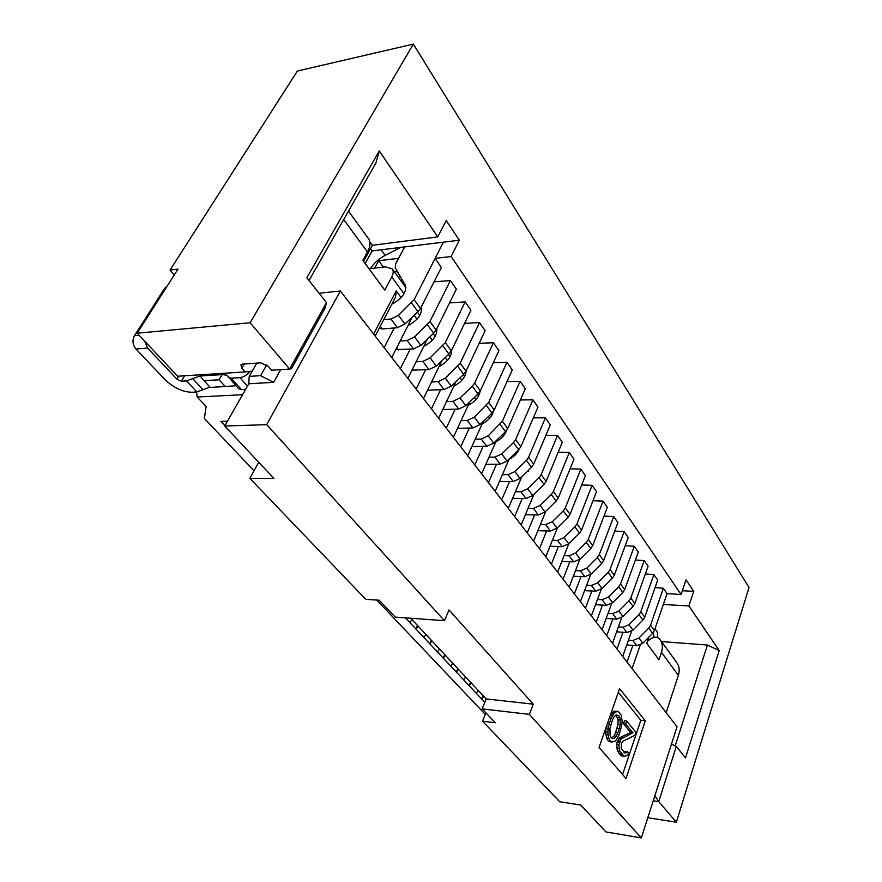 <?xml version="1.0" encoding="UTF-8"?>
<svg xmlns="http://www.w3.org/2000/svg" width="882" height="882" viewBox="0 0 882 882"><rect width="100%" height="100%" fill="white"/><g stroke="black" fill="none" stroke-linecap="round" stroke-linejoin="round"><path stroke-width="1.32" d="M170.039 270.101L297.355 71.045L413.327 44.1L250.146 322.757L137.206 333.198L177.999 269.076L170.039 270.101L174.272 274.93M196.62 391.994L197.16 397.01L206.09 406.525L204.37 418.487L254.049 470.812M197.16 397.01L242.572 394.706M227.523 421.111L220.974 421.342L224.976 425.598M484.78 702.348L405.455 617.852M485.265 714.398L376.724 600.047M365.148 263.597L372.083 250.918L370.495 248.735M372.083 250.918L459.357 240.224L451.11 256.508L681.08 594.49L686.042 579.783L693.748 591.315L688.875 605.945L719.227 650.563L707.43 645.029L675.215 745.841M309.02 280.509L375.908 162.972L379.271 150.921L437.77 236.894L446.226 220.555L459.357 240.224M654.885 795.718L658.733 801.606L676.351 746.37L671.467 744.11M719.227 650.563L685.501 757.969L676.351 746.37M379.271 150.921L306.859 277.764L326.483 302.658L289.66 369.062L291.479 368.654L325.05 308.038L326.483 302.658M250.146 322.757L289.66 369.062L271.601 370.22L268.293 366.394L260.763 362.844L242.616 364.09L240.863 364.95L241.877 368.147L244.292 363.979M413.327 44.1L749.027 587.544L676.329 822.222L647.818 817.713M653.253 800.79L658.733 801.606L676.329 822.222M582.958 807.438L580.455 805.001M682.348 590.742L693.748 591.315M688.875 605.945L663.341 604.479M661.511 641.589L707.43 645.029M657.807 637.653L657.2 631.854L654.984 628.8M653.419 632.372L653.926 637.388M647.52 641.137L651.555 638.303C654.819 636.694 657.465 636.881 659.504 638.888L660.023 639.538C662.536 643.132 663.021 647.399 661.467 652.316L658.953 659.747L646.771 643.309L648.92 637.08M319.075 293.243L340.364 291.005L677.045 726.746L641.324 837.9L605.978 831.947L580.709 805.034L559.706 801.738L482.542 721.2L485.883 712.843M348.5 211.129L368.566 238.724C370.782 241.944 370.407 246.343 367.463 251.932L362.8 260.433L384.817 290.112L391.762 276.992C393.493 273.607 393.659 270.906 392.281 268.9L385.621 266.849L368.985 268.767M528.153 470.613L528.66 471.308M515.264 453.072L516.014 454.098M502.034 435.047L503.038 436.403M488.419 416.502L489.686 418.233M474.417 397.44L475.96 399.546M460.007 377.805L461.848 380.318M445.167 357.607L447.328 360.54M429.898 336.792L432.378 340.176M414.143 315.348L416.988 319.218M375.181 336.064L395.489 297.234L396.205 290.917L401.123 297.609M660.023 639.538L676.825 662.647C679.338 666.241 679.857 670.463 678.368 675.325L666.153 712.645M258.724 462.234L249.904 478.408L365.787 599.352L379.205 600.212L395.213 617.113L444.418 620.674L449.048 609.947L533.257 704.167L529.354 714.376L482.145 708.896L486.147 698.941L410.736 618.238M444.418 620.674L266.717 424.65L224.723 426.028L273.872 478.364L249.904 478.408M340.364 291.005L266.717 424.65M641.324 837.9L529.354 714.376M645.293 720.837L626 778.486L599.054 747.407L619.583 688.677L645.293 720.837L640.817 720.329L618.315 692.315M533.257 704.167L486.147 698.941M482.145 708.896L495.287 722.766L482.542 721.2M391.773 357.53L412.214 317.167M407.87 378.367L427.34 339.206M147.625 348.07L135.949 349.04L165.265 379.855C173.688 387.815 182.508 391.95 191.703 392.258L196.851 391.983L186.488 380.903L181.328 381.222L176.885 379.139L147.625 348.07L144.692 341.169M209.971 387.088L196.851 391.983M235.836 385.71L225.263 386.548L219.078 379.778L204.051 380.682L200.071 376.019L222.11 374.618L219.078 379.778M249.926 371.421C246.905 375.093 243.564 377.165 239.926 377.65L231.15 378.18L241.425 389.579L238.449 388.598L227.016 375.181L222.11 374.618M241.425 389.579L245.615 389.348M437.77 236.894L372.38 245.295L369.867 241.833M231.15 378.18L228.173 377.231M200.071 376.019L186.488 380.903M204.051 380.682L210.247 387.396L225.263 386.548M135.949 349.04C132.609 344.807 132.113 340.375 134.461 335.722L139.169 335.292M165.772 288.304L164.559 288.447L167.194 286.066M164.559 288.447L134.461 335.722M252.186 371.19L245.218 371.906L241.877 368.147M245.218 371.906L177.646 376.239L137.206 333.198M256.805 363.119L249.22 376.371L248.801 383.769L224.723 426.028M248.801 383.769L273.618 382.347L260.62 375.666L266.695 364.939M280.719 369.635L273.618 382.347M249.22 376.371L260.62 375.666M372.38 245.295L363.538 261.425M622.571 774.539L640.817 720.329M626.716 721.046L624.456 720.781L623.442 723.714L630.685 732.512L632.934 732.777L620.917 739.072L618.877 745.025L619.77 751.111L624.236 756.37L627.521 755.257L628.579 753.184L627.278 751.651L624.974 753.085L621.314 748.741L621.424 743.019L622.758 741.266L634.974 735.268L635.955 732.347L626.716 721.046L625.713 723.979L632.934 732.777M624.236 756.37L621.964 756.072L619.925 754.507L617.499 750.814L616.606 744.739L617.157 742.049L619.781 737.639L630.685 732.512M623.971 752.445L625.018 751.365L627.278 751.651M610.399 714.949L613.894 711.267L618.117 711.366L614.754 712.314L611.193 718.157L609.352 717.948M607.93 740.428L610.223 740.715L612.042 742.016L609.76 741.729L607.93 740.428L606.518 737.925L605.603 731.751L606.188 727.022M624.147 752.555L626.165 752.82M619.925 754.507L622.196 754.805M618.877 753.272L621.149 753.57M617.499 750.814L619.77 751.111M616.849 748.377L619.12 748.664M616.606 744.739L618.877 745.025M617.157 742.049L619.429 742.324M617.565 740.858L619.837 741.134M618.646 738.785L620.917 739.072M619.781 737.639L622.053 737.914M623.442 723.714L625.713 723.979M618.117 711.366L621.281 715.236L622.174 721.333L621.534 726.426L618.955 735.048L616.783 739.182L615.427 740.946L612.042 742.016M606.518 737.925L608.812 738.201L610.223 740.715M605.791 734.519L608.084 734.794L608.812 738.201M605.603 731.751L607.896 732.027L608.084 734.794M605.901 728.708L608.194 728.984L607.896 732.027M606.331 726.592L608.547 726.856L608.194 728.984M607.477 723.317L609.319 723.538L608.547 726.856M609.319 723.538L611.193 718.157M610.3 715.258L612.505 715.5M611.116 713.792L613.398 714.045M612.472 712.072L614.754 712.314M613.894 711.267L616.176 711.52M617.83 732.865L616.331 736.128L614.026 738.443L612.814 738.697L611.259 737.705L610.124 735.511L609.903 728.466L612.34 720.374L613.85 717.121L616.154 714.861L618.888 715.666L620.002 717.86L620.222 724.828L619.263 728.708L617.83 732.865L615.559 732.589L614.059 735.853L616.331 736.128M611.843 738.08L614.059 735.853M615.559 732.589L617.951 724.574L618.117 719.745L616 715.004M612.042 738.201L614.026 738.443M616.617 715.412L618.888 715.666M617.731 717.606L620.002 717.86M618.117 719.745L620.388 720.01M617.951 724.574L620.222 724.828M616.992 728.433L619.263 728.708M681.08 594.49L667.068 593.63L654.4 630.52L652.625 633.309L648.777 628.028L650.552 625.228L663.341 588.25L655.083 587.577M383.769 319.637L390.958 319.008L398.432 315.293L414.121 299.693L443.359 242.219M441.088 267.985L420.505 308.491L417.98 311.754L411.574 302.978M400.174 341.047L407.142 340.518L414.529 336.891L429.931 321.467L450.404 280.575L434.054 281.832M456.126 289.66L436.127 330L433.657 333.242L427.439 324.719M416.095 361.829L422.842 361.4L430.151 357.849L445.278 342.602L465.167 301.898L449.555 302.901M470.723 310.707L451.297 350.882L448.872 354.09L442.841 345.821M431.541 382.005L438.089 381.652L445.311 378.191L460.183 363.108L479.499 322.603L464.594 323.396M484.902 331.158L466.016 371.157L463.645 374.343L457.791 366.317M446.524 401.597L452.896 401.332L460.029 397.947L472.311 386.206L474.648 383.031L493.424 342.723L479.158 343.318M498.683 351.036L480.326 390.847L478 394L472.311 386.206M461.088 420.648L467.273 420.449L474.329 417.142L488.705 402.39L506.963 362.293L493.303 362.711M512.089 370.363L494.218 409.976L491.947 413.118L486.412 405.533M475.244 439.17L481.252 439.038L488.231 435.796L502.376 421.199L520.126 381.311L507.029 381.586M525.121 389.171L507.734 428.586L505.496 431.695L500.116 424.319M488.992 457.174L494.846 457.097L501.748 453.943L513.456 442.588L515.661 439.501L532.937 399.822L520.358 399.965M537.8 407.462L520.876 446.678L518.682 449.754L513.456 442.588M502.376 474.692L508.076 474.681L514.901 471.583L526.422 460.36L528.583 457.295L545.407 417.836L533.312 417.859M550.136 425.267L533.654 464.274L531.504 467.339L526.422 460.36M515.386 491.748L520.942 491.781L527.69 488.749L539.034 477.658L541.162 474.615L557.534 435.366L545.903 435.289M562.165 442.61L546.101 481.407L543.996 484.438L539.034 477.658M528.053 508.352L533.467 508.429L540.148 505.463L551.316 494.493L553.411 491.472L569.364 452.455L558.163 452.279M573.862 459.5L558.218 498.087L556.145 501.097L551.316 494.493M540.39 524.525L545.66 524.636L552.275 521.736L563.278 510.876L565.329 507.889L580.874 469.092L570.081 468.838M585.273 475.96L570.015 514.338L567.986 517.315L563.278 510.876M552.397 540.291L557.545 540.434L564.083 537.59L574.932 526.852L576.949 523.886L592.098 485.309L581.69 484.979M596.386 492.002L581.514 530.159L579.518 533.125L574.932 526.852M564.094 555.638L569.122 555.825L575.593 553.036L586.287 542.408L588.272 539.464L603.045 501.119L592.991 500.722M607.224 507.646L592.715 545.594L590.753 548.527L586.287 542.408M575.505 570.61L580.411 570.83L586.817 568.096L597.357 557.578L599.308 554.657L613.718 516.543L604.005 516.08M617.797 522.905L603.641 560.632L601.711 563.543L597.357 557.578M586.618 585.218L591.425 585.461L597.753 582.782L608.161 572.374L610.068 569.474L624.125 531.592L614.732 531.074M628.116 537.788L614.291 575.296L612.395 578.184L608.161 572.374M597.467 599.462L602.152 599.727L608.426 597.092L618.69 586.806L620.564 583.928L634.29 546.267L625.195 545.704M638.182 552.319L624.688 589.606L622.824 592.472L618.69 586.806M608.051 613.365L612.626 613.652L618.844 611.072L628.954 600.874L630.806 598.029L644.202 560.599L635.404 559.993M648.005 566.498L634.831 603.575L633 606.419L628.954 600.874M618.37 626.926L622.857 627.234L629.009 624.71L638.987 614.622L640.795 611.788L653.893 574.59L645.359 573.95M657.608 580.356L644.731 617.202L642.923 620.024L638.987 614.622M628.447 640.178L632.835 640.508L638.921 638.017L642.824 643.254L636.76 645.723L626.771 644.951M642.824 643.254L652.625 633.309M638.921 638.017L648.777 628.028M663.341 588.25L667.068 593.63M653.893 574.59L657.696 580.091M644.202 560.599L648.105 566.233M634.29 546.267L638.281 552.044M624.125 531.592L628.227 537.502M613.718 516.543L617.907 522.607M603.045 501.119L607.345 507.337M592.098 485.309L596.508 491.682M580.874 469.092L585.405 475.63M569.364 452.455L574.006 459.158M557.534 435.366L562.308 442.257M545.407 417.836L550.291 424.904M532.937 399.822L537.965 407.087M520.126 381.311L525.286 388.775M506.963 362.293L512.266 369.955M493.424 342.723L498.881 350.617M479.499 322.603L485.111 330.717M465.167 301.898L470.944 310.243M450.404 280.575L456.358 289.175M435.212 258.613L441.342 267.478M435.058 258.393L451.11 256.508M629.009 624.71L633 630.068L626.882 632.581L616.606 631.843M633 630.068L642.923 620.024M618.844 611.072L622.935 616.562L616.75 619.12L606.199 618.425M622.935 616.562L633 606.419M608.426 597.092L612.626 602.726L606.375 605.339L595.526 604.688M612.626 602.726L622.824 592.472M483.722 696.339L481.616 698.985L482.994 695.567M597.753 582.782L602.064 588.548L595.747 591.205L584.579 590.62M602.064 588.548L612.395 578.184M476.17 693.186L478.287 690.529M471.286 683.032L469.147 685.7L470.558 682.26M586.817 568.096L591.227 574.017L584.854 576.718L573.355 576.189M591.227 574.017L601.711 563.543M463.557 679.746L465.707 677.067M458.53 669.383L456.358 672.073L457.802 668.611M575.593 553.036L580.124 559.111L573.675 561.867L561.834 561.404M580.124 559.111L590.753 548.527M450.625 665.965L452.808 663.264M445.443 655.37L443.227 658.093L444.715 654.598M564.083 537.59L568.725 543.819L562.209 546.642L550.004 546.245M568.725 543.819L579.518 533.125M437.351 651.831L439.567 649.097M432.004 640.994L429.766 643.75L431.287 640.233M552.275 521.736L557.038 528.131L550.456 531.008L537.866 530.699M557.038 528.131L567.986 517.315M553.609 503.589L549.817 507.326M423.724 637.311L425.984 634.555M418.211 626.242L415.929 629.009L417.495 625.47M540.148 505.463L545.032 512.023L538.384 514.967L525.385 514.746M545.032 512.023L556.145 501.097M542.706 485.706L536.124 492.145M409.733 622.405L412.026 619.616M527.69 488.749L532.717 495.486L525.992 498.495L512.563 498.385M532.717 495.486L543.996 484.438M531.074 467.758L522.464 476.159M514.901 471.583L520.06 478.507L513.258 481.572L499.388 481.572M520.06 478.507L531.504 467.339M518.98 449.456C517.061 453.69 513.743 456.986 509.035 459.357M501.748 453.943L507.051 461.054L500.182 464.186L485.828 464.318M507.051 461.054L518.682 449.754M506.477 430.625C504.713 435.377 501.163 439.104 495.816 441.816M471.87 446.59L486.743 446.325L493.688 443.117L505.496 431.695M493.534 411.221C492.046 416.491 488.275 420.681 482.222 423.79M457.526 428.332L472.917 427.946L479.94 424.672L491.947 413.118M480.106 391.288C479.025 397.032 475.078 401.696 468.232 405.246M442.764 409.535L458.695 409.05L465.795 405.698L478 394M466.148 370.87C465.608 377.033 461.495 382.138 453.844 386.195M427.572 390.164L444.065 389.59L451.253 386.162L463.645 374.343M451.672 350.099C451.694 356.548 447.472 362.039 439.027 366.581M411.927 370.186L428.994 369.569L436.27 366.063L448.872 354.09M436.689 328.865C437.307 335.524 432.996 341.367 423.768 346.406M402.677 280.608L400.924 280.796M398.41 277.334L400.196 276.364M395.842 349.559L413.482 348.952L420.835 345.347L433.657 333.242M421.188 307.145C422.445 313.915 418.068 320.078 408.046 325.634M397.264 271.325L394.287 271.656M383.361 267.103L378.687 260.708L398.598 258.327M378.687 260.708L374.685 268.106M370.528 268.591C373.902 263.189 378.775 258.779 385.136 255.383L400.88 247.302M379.282 328.225L382.325 328.953L397.484 327.696L404.926 324.014L417.98 311.754M404.706 246.828L395.643 263.872L395.246 267.863L405.268 285.062C406.977 291.898 402.501 298.281 391.828 304.235M371.642 251.723L372.744 250.83M505.551 432.797L505.055 432.125M492.255 414.595L491.495 413.548M478.584 395.875L477.537 394.441M464.527 376.625L463.182 374.784M450.063 356.813L448.398 354.542M435.168 336.428L433.172 333.694M419.832 315.425L417.484 312.217M404.033 293.794L391.762 276.992M373.615 334.035L396.205 290.917M367.463 251.932L343.693 219.574M678.368 675.325L661.467 652.316M640.266 645.051L632.096 668.567M514.636 516.543L522.254 498.462M384.133 347.651L394.298 327.961M400.373 368.676L410.185 349.184M416.139 389.072L425.62 369.767M431.441 408.873L440.614 389.767M446.303 428.112L455.189 409.182M460.746 446.799L469.345 428.046M474.781 464.968L483.115 446.391M488.43 482.641L496.522 464.219M501.715 499.818L509.553 481.572M181.328 381.222L184.592 375.798M247.478 386.084L239.926 377.65M192.474 378.389L202.816 389.502M178.671 376.173L176.885 379.139M527.216 532.827L534.613 514.901M539.464 548.692L546.664 530.92M551.404 564.138L558.394 546.52M563.036 579.187L569.838 561.724M574.369 593.862L580.995 576.541M585.428 608.172L591.877 591.006M596.21 622.13L602.494 605.107M606.739 635.757L612.858 618.866M617.014 649.053L622.979 632.306M627.047 662.029L632.857 645.426M650.552 625.228L654.4 630.52M636.76 645.723L632.835 640.508M640.795 611.788L644.731 617.202M626.882 632.581L622.857 627.234M630.806 598.029L634.831 603.575M616.75 619.12L612.626 613.652M620.564 583.928L624.688 589.606M606.375 605.339L602.152 599.727M610.068 569.474L614.291 575.296M595.747 591.205L591.425 585.461M599.308 554.657L603.641 560.632M584.854 576.718L580.411 570.83M588.272 539.464L592.715 545.594M573.675 561.867L569.122 555.825M576.949 523.886L581.514 530.159M562.209 546.642L557.545 540.434M565.329 507.889L570.015 514.338M550.456 531.008L545.66 524.636M553.411 491.472L558.218 498.087M538.384 514.967L533.467 508.429M541.162 474.615L546.101 481.407M525.992 498.495L520.942 491.781M528.583 457.295L533.654 464.274M513.258 481.572L508.076 474.681M515.661 439.501L520.876 446.678M500.182 464.186L494.846 457.097M502.376 421.199L507.734 428.586M488.231 435.796L493.688 443.117M486.743 446.325L481.252 439.038M488.705 402.39L494.218 409.976M474.329 417.142L479.94 424.672M472.917 427.946L467.273 420.449M457.791 427.759L458.243 428.354M474.648 383.031L480.326 390.847M460.029 397.947L465.795 405.698M458.695 409.05L452.896 401.332M443.183 408.642L443.922 409.601M460.183 363.108L466.016 371.157M445.311 378.191L451.253 386.162M444.065 389.59L438.089 381.652M428.156 388.962L429.192 390.318M445.278 342.602L451.297 350.882M430.151 357.849L436.27 366.063M428.994 369.569L422.842 361.4M412.677 368.698L414.022 370.462M429.931 321.467L436.127 330M414.529 336.891L420.835 345.347M413.482 348.952L407.142 340.518M396.724 347.817L398.41 350.011M399.656 275.427L396.724 271.38M414.121 299.693L420.505 308.491M398.432 315.293L404.926 324.014M397.484 327.696L390.958 319.008M380.296 326.296L382.325 328.953M385.136 255.383L381.09 249.782M365.236 263.442L369.172 268.745M436.932 330.408L436.336 329.581M421.684 309.395L420.714 308.072M405.974 287.752L392.281 268.9M533.908 494.328L521.13 524.955M423.481 398.576L441.86 360.749M438.652 418.2L456.005 381.63M453.381 437.274L469.808 401.85M467.692 455.796L483.27 421.464M481.616 473.81L496.401 440.493M495.144 491.329L509.212 458.96M508.319 508.374L521.703 476.897M545.804 511.273L533.61 541.107M557.424 527.745L545.76 556.84M568.758 543.786L557.6 572.164M579.838 559.375L569.144 587.103M590.675 574.524L580.4 601.656M601.259 589.264L591.37 615.868M611.612 603.608L602.075 629.715M621.722 617.587L612.516 643.232M631.611 631.214L622.714 656.428"/></g></svg>
